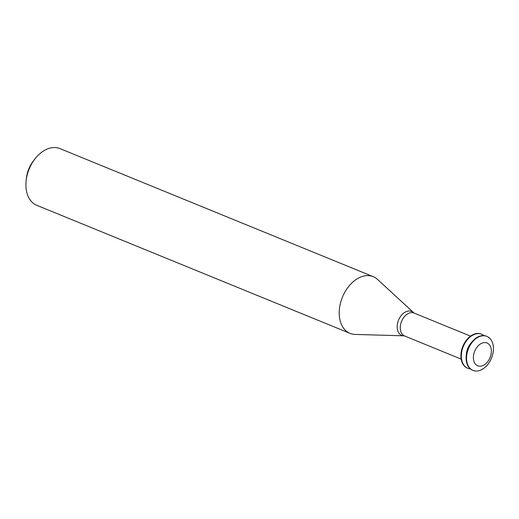 <?xml version="1.0" encoding="UTF-8"?>
<svg xmlns="http://www.w3.org/2000/svg" width="519" height="519" viewBox="0 0 519 519"><rect width="100%" height="100%" fill="white"/><g stroke="black" fill="none" stroke-linecap="round" stroke-linejoin="round"><path stroke-width="0.78" d="M473.399 356.819A12.3 8.323 -67.8 0 1 487.38 343.15A12.3 8.323 -67.8 0 1 486.368 363.164A12.3 8.323 -67.8 0 1 473.399 356.819M466.568 357.053A18.379 12.437 -67.8 0 1 486.945 336.39A18.379 12.437 -67.8 0 1 491.506 358.104A18.379 12.437 -67.8 0 1 473.036 370.41A18.379 12.437 -67.8 0 1 466.568 357.053M472.822 370.319A18.379 12.437 -67.8 0 1 472.601 370.235A18.379 12.437 -67.8 0 1 466.133 356.871A18.379 12.437 -67.8 0 1 486.511 336.215A18.379 12.437 -67.8 0 1 486.725 336.306M466.309 354.964A13.955 9.446 -67.8 0 1 466.322 354.749A13.955 9.446 -67.8 0 1 471.323 342.702M470.363 368.886A18.379 12.437 -67.8 0 1 467.82 368.276A18.379 12.437 -67.8 0 1 461.352 354.918A18.379 12.437 -67.8 0 1 481.729 334.255A18.379 12.437 -67.8 0 1 483.968 335.605M467.606 368.185A18.379 12.437 -67.8 0 1 467.385 368.101A18.379 12.437 -67.8 0 1 460.917 354.736A18.379 12.437 -67.8 0 1 481.295 334.08A18.379 12.437 -67.8 0 1 481.509 334.171M413.377 312.639A12.923 8.752 -67.8 0 0 403.341 313.385A12.923 8.752 -67.8 0 0 397.204 325.984A12.923 8.752 -67.8 0 0 403.899 335.825L355.126 334.424A30.627 20.734 -67.8 0 1 350.04 333.367A30.627 20.734 -67.8 0 1 339.257 311.095A30.627 20.734 -67.8 0 1 373.219 276.666A30.627 20.734 -67.8 0 1 377.592 279.475L414.039 313.041A12.404 8.395 -67.8 0 0 400.285 326.983A12.404 8.395 -67.8 0 0 404.651 336.001L461.151 359.096M350.04 333.367L36.732 205.29A30.627 20.734 -67.8 0 1 25.95 183.025A30.627 20.734 -67.8 0 1 26.119 180.865A30.627 20.734 -67.8 0 1 35.227 158.587A30.627 20.734 -67.8 0 1 59.912 148.59L373.219 276.666M26.119 180.865L26.385 178.374A24.503 16.582 -67.8 0 1 33.67 160.553L35.227 158.587M486.945 336.39L486.511 336.215M473.036 370.41L472.601 370.235M481.729 334.255L481.295 334.08M467.82 368.276L467.385 368.101M470.538 336.137L414.039 313.041M403.899 335.825L404.651 336.001"/></g></svg>

